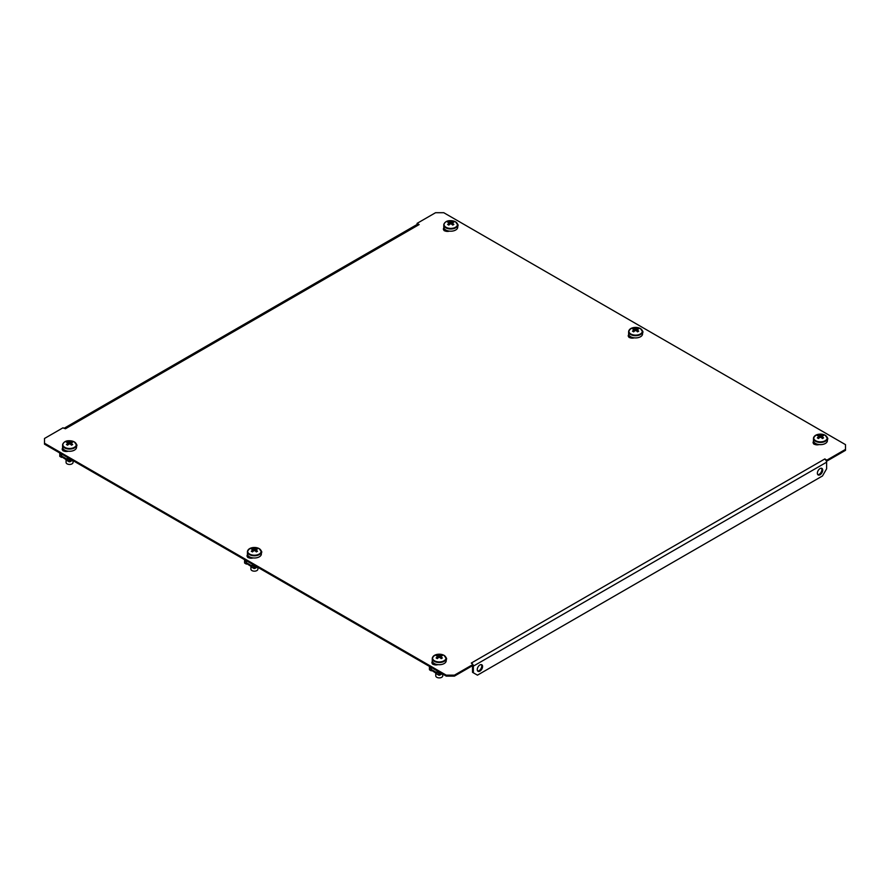 <?xml version="1.0" encoding="UTF-8"?>
<svg xmlns="http://www.w3.org/2000/svg" width="890" height="890" viewBox="0 0 890 890"><rect width="100%" height="100%" fill="white"/><g stroke="black" fill="none" stroke-linecap="round" stroke-linejoin="round"><path stroke-width="1.33" d="M628.752 334.651A4.072 2.347 0 0 0 628.24 335.786A4.072 2.347 0 0 0 629.43 337.455A4.072 2.347 0 0 0 634.281 337.844M253.083 557.93A4.072 2.347 180 0 1 248.243 557.529A4.072 2.347 180 0 1 247.053 555.872A4.072 2.347 180 0 1 247.554 554.737M479.91 664.964A3.771 2.18 -60 0 1 481.801 664.774A3.771 2.18 -60 0 1 482.38 667.8A3.771 2.18 -60 0 1 479.91 671.127A3.771 2.18 -60 0 1 478.03 671.316A3.771 2.18 -60 0 1 477.452 668.29A3.771 2.18 -60 0 1 479.91 664.964M481.345 664.619A3.771 2.18 -60 0 1 481.434 667.7A3.771 2.18 -60 0 1 479.098 670.648A3.771 2.18 -60 0 1 477.663 671.004M820.035 474.759A3.771 2.18 120 0 0 822.505 471.433A3.771 2.18 120 0 0 821.915 468.407A3.771 2.18 120 0 0 820.035 468.596A3.771 2.18 120 0 0 817.565 471.923A3.771 2.18 120 0 0 818.144 474.949A3.771 2.18 120 0 0 820.035 474.759M817.777 474.637A3.771 2.18 120 0 0 819.212 474.292A3.771 2.18 120 0 0 821.548 471.344A3.771 2.18 120 0 0 821.459 468.251M449.428 231.122A4.072 2.347 180 0 1 444.588 230.733A4.072 2.347 180 0 1 443.398 229.075A4.072 2.347 180 0 1 443.91 227.929M62.712 448.015A4.072 2.347 0 0 0 62.2 449.15A4.072 2.347 0 0 0 63.39 450.807A4.072 2.347 0 0 0 68.241 451.208M437.936 664.641A4.072 2.347 180 0 1 433.085 664.252A4.072 2.347 180 0 1 431.895 662.594A4.072 2.347 180 0 1 432.407 661.459M813.594 441.373A4.072 2.347 0 0 0 813.093 442.508A4.072 2.347 0 0 0 814.283 444.166A4.072 2.347 0 0 0 819.123 444.566M629.074 335.319A4.072 2.347 0 0 0 628.329 336.264M443.487 229.542A4.072 2.347 180 0 1 444.232 228.596A0.99 0.567 -120 0 1 444.433 229.353L444.41 230.788M63.034 448.671A4.072 2.347 0 0 0 62.289 449.628M814.406 442.63L814.116 442.797A0.99 0.567 -120 0 0 813.894 442.063A4.072 2.347 0 0 0 813.171 442.986M431.984 663.061A4.072 2.347 180 0 1 432.729 662.115M44.5 443.22L44.5 444.166L446.235 676.111L446.235 675.154L454.445 675.154L472.935 664.485L471.288 663.061L824.552 459.107L827.01 460.063L845.5 449.383L845.5 444.644L443.765 212.71L435.555 212.71L417.065 223.379L419.123 224.569L65.448 428.757L62.99 427.801L44.5 438.481L44.5 443.22L446.235 675.154M417.065 223.379L417.21 224.413M826.053 460.453L827.01 461.009L845.5 450.34L845.5 449.383M454.445 675.154L454.445 676.111L472.935 665.431L472.935 664.485M454.445 676.111L446.235 676.111M247.131 556.339A4.072 2.347 180 0 1 247.887 555.393A0.99 0.567 -120 0 1 248.076 556.15L248.065 557.585M642.569 332.993A4.072 2.347 0 0 0 642.947 331.992A4.072 2.347 0 0 0 642.447 330.858M76.529 446.346A4.072 2.347 0 0 0 76.907 445.356A4.072 2.347 0 0 0 76.407 444.221M827.411 439.705A4.072 2.347 0 0 0 827.8 438.714A4.072 2.347 0 0 0 827.288 437.58M446.09 657.654A4.072 2.347 180 0 1 446.602 658.8A4.072 2.347 180 0 1 446.224 659.79M457.594 224.135A4.072 2.347 180 0 1 458.105 225.27A4.072 2.347 180 0 1 457.727 226.271M261.248 550.943A4.072 2.347 180 0 1 261.76 552.078A4.072 2.347 180 0 1 261.371 553.068M827.01 461.009L827.01 460.063M472.523 665.676L472.523 672.317L477.452 675.154L822.494 475.95L826.61 468.83L826.61 462.199A2.325 1.346 60 0 0 824.963 459.351L824.963 458.873M473.347 672.784L473.347 666.143A2.325 1.346 -120 0 0 472.935 664.652M472.79 664.407A2.325 1.346 -120 0 0 471.7 663.306M65.037 428.513A2.325 1.346 -120 0 0 63.947 428.368L417.143 224.447A2.325 1.346 60 0 1 418.3 224.569M813.705 442.219L813.816 444.066M814.116 442.797L814.105 444.221M816.631 444.833A3.838 2.214 180 0 1 816.742 444.021M825.186 440.728A6.708 3.872 0 0 0 825.186 435.255A6.708 3.872 0 0 0 815.696 435.255A6.708 3.872 0 0 0 815.696 440.728A6.708 3.872 0 0 0 825.186 440.728M814.083 436.756A6.975 4.027 0 0 0 813.471 438.403L813.471 440.617A6.975 4.027 0 0 0 815.518 443.454A6.975 4.027 0 0 0 823.105 444.332A6.975 4.027 0 0 0 827.411 440.617L827.411 438.403A6.975 4.027 0 0 0 826.799 436.756M818.867 438.192L818.756 436.656A1.758 1.012 0 0 1 818.689 436.411A1.758 1.012 0 0 1 818.756 436.055A11.592 6.686 60 0 0 817.32 435.611A11.492 8.9 -89.9 0 1 817.888 435.243A11.492 8.9 -89.9 0 1 818.489 434.932L819.445 437.702M818.756 436.656A11.592 6.686 120 0 0 817.32 437.869A11.492 2.982 -139.1 0 1 818.489 438.548A11.592 6.686 -60 0 1 819.924 437.335A1.758 1.012 0 0 0 820.958 437.335A11.592 6.686 60 0 1 822.405 438.548A11.492 2.982 139.1 0 1 822.994 438.192A11.492 2.982 139.1 0 1 823.562 437.869A11.592 6.686 -120 0 0 822.126 436.656A1.758 1.012 0 0 0 822.204 436.411A1.758 1.012 0 0 0 822.126 436.055A11.592 6.686 -60 0 1 823.562 435.611A11.492 8.9 89.9 0 0 822.405 434.932A11.592 6.686 120 0 0 820.958 435.388A1.758 1.012 0 0 0 819.924 435.388A11.592 6.686 -120 0 0 818.489 434.932M822.126 436.656L822.015 438.192M820.057 437.346L819.924 435.388M818.756 436.055L818.9 438.158M821.982 438.158L822.126 436.055M820.958 435.388L820.825 437.346M822.405 434.932L821.448 437.702M436.912 673.43L431.772 670.459L436.912 673.763A0.99 0.567 -60 0 0 437.112 674.208L438.759 675.165A0.99 0.567 120 0 0 439.248 675.11A0.99 0.567 -120 0 0 439.949 674.709L439.949 672.484M430.126 669.847A0.99 0.567 -60 0 1 429.436 669.447L429.436 666.41M432.518 662.294L432.618 664.14M433.219 662.705L432.929 662.872A0.99 0.567 -120 0 0 432.696 662.138M432.929 662.872L432.907 664.307M429.636 669.892L431.283 670.849A0.99 0.567 120 0 1 431.072 670.393L431.072 668.546L429.436 667.589L429.714 666.577M439.66 672.317L439.66 674.542M438.837 674.542L438.837 672.695L438.548 674.709A0.99 0.567 120 0 0 438.759 675.165M438.548 672.862L436.912 671.906L436.912 673.763L438.548 674.709M436.912 671.906L438.837 672.695M431.361 670.226L431.072 668.546M429.714 667.433L431.361 668.379M435.433 664.919A3.838 2.214 180 0 1 435.544 664.107M436.912 672.718L431.361 669.514M439.66 673.752A1.157 0.667 180 0 1 438.837 673.752M443.988 660.803A6.708 3.872 0 0 0 443.988 655.329A6.708 3.872 0 0 0 434.509 655.329A6.708 3.872 0 0 0 434.509 660.803A6.708 3.872 0 0 0 443.988 660.803M432.896 656.831A6.975 4.027 0 0 0 432.273 658.489L432.273 660.692A6.975 4.027 0 0 0 434.32 663.54A6.975 4.027 0 0 0 441.918 664.407A6.975 4.027 0 0 0 446.224 660.692L446.224 658.489A6.975 4.027 0 0 0 445.601 656.831M435.766 673.096L435.766 675.866A3.482 2.014 0 0 0 436.79 677.29A3.482 2.014 0 0 0 440.583 677.735A3.482 2.014 0 0 0 442.731 675.866L442.731 674.086M437.68 658.266L437.569 656.731A1.758 1.012 0 0 1 437.491 656.486A1.758 1.012 0 0 1 437.569 656.141A11.592 6.686 60 0 0 436.122 655.685A11.492 8.9 -89.9 0 1 436.701 655.329A11.492 8.9 -89.9 0 1 437.29 655.018L438.247 657.788M437.569 656.731A11.592 6.686 120 0 0 436.122 657.955A11.492 2.982 -139.1 0 1 437.29 658.622A11.592 6.686 -60 0 1 438.737 657.41A1.758 1.012 0 0 0 439.76 657.41A11.592 6.686 60 0 1 441.206 658.622A11.492 2.982 139.1 0 1 441.796 658.266A11.492 2.982 139.1 0 1 442.375 657.955A11.592 6.686 -120 0 0 440.928 656.731A1.758 1.012 0 0 0 441.006 656.486A1.758 1.012 0 0 0 440.928 656.141A11.592 6.686 -60 0 1 442.375 655.685A11.492 8.9 89.9 0 0 441.206 655.018A11.592 6.686 120 0 0 439.76 655.463A1.758 1.012 0 0 0 438.737 655.463A11.592 6.686 -120 0 0 437.29 655.018M440.928 656.731L440.817 658.266M438.87 657.432L438.737 655.463M437.569 656.141L437.713 658.244M440.795 658.244L440.928 656.141M439.76 655.463L439.638 657.432M441.206 655.018L440.25 657.788M444.021 228.774L444.121 230.621M446.936 231.4A3.838 2.214 180 0 1 447.047 230.588M446.012 221.81A6.708 3.872 0 0 0 446.012 227.284A6.708 3.872 0 0 0 455.491 227.284A6.708 3.872 0 0 0 455.491 221.81A6.708 3.872 0 0 0 446.012 221.81M444.399 223.312A6.975 4.027 0 0 0 443.776 224.97L443.776 227.172A6.975 4.027 0 0 0 445.823 230.02A6.975 4.027 0 0 0 453.422 230.888A6.975 4.027 0 0 0 457.727 227.172L457.727 224.97A6.975 4.027 0 0 0 457.104 223.312M452.287 224.725L452.432 222.622A1.758 1.012 0 0 1 452.509 222.967A1.758 1.012 0 0 1 452.432 223.212A11.592 6.686 -120 0 1 453.878 224.425A11.492 2.982 139.1 0 0 453.299 224.747A11.492 2.982 139.1 0 0 452.71 225.103A11.592 6.686 60 0 0 451.263 223.891A1.758 1.012 0 0 1 450.24 223.891A11.592 6.686 -60 0 0 448.794 225.103A11.492 2.982 -139.1 0 0 447.626 224.425A11.592 6.686 120 0 1 449.072 223.212A1.758 1.012 0 0 1 448.994 222.967A1.758 1.012 0 0 1 449.072 222.622L449.205 224.725M452.432 222.622A11.592 6.686 -60 0 1 453.878 222.166A11.492 8.9 89.9 0 0 452.71 221.499A11.592 6.686 120 0 0 451.263 221.944A1.758 1.012 0 0 0 450.24 221.944A11.592 6.686 -120 0 0 448.794 221.499A11.492 8.9 -89.9 0 0 448.204 221.81A11.492 8.9 -89.9 0 0 447.626 222.166A11.592 6.686 60 0 1 449.072 222.622M450.362 223.913L450.24 221.944M448.794 221.499L449.75 224.258M452.432 223.212L452.32 224.747M451.263 221.944L451.13 223.913M452.71 221.499L451.753 224.258M449.183 224.747L449.072 223.212M67.217 459.985L62.078 457.026L67.217 460.319L67.507 458.305L69.142 459.251L69.553 461.676A0.99 0.567 -120 0 0 70.254 461.265L70.254 459.04M69.965 458.873L69.965 461.098M60.442 456.403A0.99 0.567 -60 0 1 59.942 456.459L61.588 457.404A0.99 0.567 120 0 1 61.388 456.948L61.388 455.101L59.741 454.156L59.741 452.966M62.823 448.849L62.934 450.696M63.524 449.272L63.235 449.428A0.99 0.567 -120 0 0 63.001 448.705M63.235 449.428L63.212 450.863M59.942 456.459A0.99 0.567 -60 0 1 59.741 456.003L60.031 453.132M61.666 456.781L61.666 454.935L60.031 453.989M67.918 460.72A0.99 0.567 -60 0 1 67.217 460.319L68.864 461.265A0.99 0.567 120 0 0 69.553 461.676M67.217 458.472L68.864 459.418L68.864 461.265M67.217 459.273L61.666 456.08M69.965 460.308A1.157 0.667 180 0 1 69.142 460.308M65.749 451.475A3.838 2.214 180 0 1 65.849 450.663M64.814 441.896A6.708 3.872 0 0 0 64.814 447.37A6.708 3.872 0 0 0 74.304 447.37A6.708 3.872 0 0 0 74.304 441.896A6.708 3.872 0 0 0 64.814 441.896M63.201 443.387A6.975 4.027 0 0 0 62.589 445.045L62.589 447.258A6.975 4.027 0 0 0 64.625 450.095A6.975 4.027 0 0 0 72.224 450.974A6.975 4.027 0 0 0 76.529 447.258L76.529 445.045A6.975 4.027 0 0 0 75.917 443.387M66.071 459.663L66.071 462.433A3.482 2.014 0 0 0 67.095 463.857A3.482 2.014 0 0 0 70.889 464.291A3.482 2.014 0 0 0 73.047 462.433L73.047 460.653M71.1 444.8L71.245 442.697A1.758 1.012 0 0 1 71.311 443.053A1.758 1.012 0 0 1 71.245 443.298A11.592 6.686 -120 0 1 72.68 444.511A11.492 2.982 139.1 0 0 72.112 444.833A11.492 2.982 139.1 0 0 71.511 445.178A11.592 6.686 60 0 0 70.076 443.965A1.758 1.012 0 0 1 69.042 443.965A11.592 6.686 -60 0 0 67.596 445.178A11.492 2.982 -139.1 0 0 66.439 444.511A11.592 6.686 120 0 1 67.874 443.298A1.758 1.012 0 0 1 67.796 443.053A1.758 1.012 0 0 1 67.874 442.697L68.018 444.8M71.245 442.697A11.592 6.686 -60 0 1 72.68 442.252A11.492 8.9 89.9 0 0 71.511 441.574A11.592 6.686 120 0 0 70.076 442.03A1.758 1.012 0 0 0 69.042 442.03A11.592 6.686 -120 0 0 67.596 441.574A11.492 8.9 -89.9 0 0 67.006 441.885A11.492 8.9 -89.9 0 0 66.439 442.252A11.592 6.686 60 0 1 67.874 442.697M69.175 443.988L69.042 442.03M67.596 441.574L68.552 444.344M71.245 443.298L71.133 444.822M70.076 442.03L69.943 443.988M71.511 441.574L70.555 444.344M67.985 444.822L67.874 443.298M252.059 566.707L246.931 563.748L252.059 567.041A0.99 0.567 -60 0 0 252.27 567.497L253.906 568.443A0.99 0.567 120 0 0 254.407 568.387A0.99 0.567 -120 0 0 255.096 567.987L255.096 565.762M245.284 563.125A0.99 0.567 -60 0 1 244.583 562.725L244.583 559.688M247.665 555.571L247.776 557.418M244.794 563.181L246.43 564.126A0.99 0.567 120 0 1 246.23 563.67L246.23 561.824L244.583 560.878L244.872 559.855M254.818 565.595L254.818 567.82M253.995 567.82L253.706 566.14L253.706 567.987A0.99 0.567 120 0 0 253.906 568.443M253.706 566.14L252.059 565.195L252.059 567.041L253.706 567.987M252.059 565.195L253.995 565.973M246.519 563.504L246.23 561.824M244.872 560.711L246.519 561.657M250.591 558.197A3.838 2.214 180 0 1 250.702 557.385M252.059 565.995L246.519 562.792M254.818 567.03A1.157 0.667 180 0 1 253.995 567.03M259.146 554.092A6.708 3.872 0 0 0 259.146 548.607A6.708 3.872 0 0 0 249.656 548.607A6.708 3.872 0 0 0 249.656 554.092A6.708 3.872 0 0 0 259.146 554.092M248.043 550.109A6.975 4.027 0 0 0 247.431 551.767L247.431 553.969A6.975 4.027 0 0 0 249.478 556.817A6.975 4.027 0 0 0 257.065 557.696A6.975 4.027 0 0 0 261.371 553.969L261.371 551.767A6.975 4.027 0 0 0 260.759 550.109M250.913 566.385L250.913 569.155A3.482 2.014 0 0 0 251.937 570.579A3.482 2.014 0 0 0 255.742 571.013A3.482 2.014 0 0 0 257.889 569.155L257.889 567.364M252.827 551.544L252.716 550.02A1.758 1.012 0 0 1 252.649 549.764A1.758 1.012 0 0 1 252.716 549.419A11.592 6.686 60 0 0 251.28 548.974A11.492 8.9 -89.9 0 1 251.848 548.607A11.492 8.9 -89.9 0 1 252.448 548.296L253.405 551.066M252.716 550.02A11.592 6.686 120 0 0 251.28 551.233A11.492 2.982 -139.1 0 1 252.448 551.9A11.592 6.686 -60 0 1 253.884 550.688A1.758 1.012 0 0 0 254.918 550.688A11.592 6.686 60 0 1 256.365 551.9A11.492 2.982 139.1 0 1 256.954 551.555A11.492 2.982 139.1 0 1 257.522 551.233A11.592 6.686 -120 0 0 256.086 550.02A1.758 1.012 0 0 0 256.164 549.764A1.758 1.012 0 0 0 256.086 549.419A11.592 6.686 -60 0 1 257.522 548.974A11.492 8.9 89.9 0 0 256.365 548.296A11.592 6.686 120 0 0 254.918 548.752A1.758 1.012 0 0 0 253.884 548.752A11.592 6.686 -120 0 0 252.448 548.296M256.086 550.02L255.975 551.544M254.017 550.71L253.884 548.752M252.716 549.419L252.86 551.522M255.942 551.522L256.086 549.419M254.918 548.752L254.785 550.71M256.365 548.296L255.408 551.066M640.344 334.006A6.708 3.872 0 0 0 640.344 328.532A6.708 3.872 0 0 0 630.854 328.532A6.708 3.872 0 0 0 630.854 334.006A6.708 3.872 0 0 0 640.344 334.006M629.241 330.034A6.975 4.027 0 0 0 628.629 331.692L628.629 333.895A6.975 4.027 0 0 0 630.665 336.743A6.975 4.027 0 0 0 638.264 337.61A6.975 4.027 0 0 0 642.569 333.895L642.569 331.692A6.975 4.027 0 0 0 641.957 330.034M634.025 331.469L633.914 329.934A1.758 1.012 0 0 1 633.836 329.689A1.758 1.012 0 0 1 633.914 329.345A11.592 6.686 60 0 0 632.479 328.888A11.492 8.9 -89.9 0 1 633.046 328.521A11.492 8.9 -89.9 0 1 633.635 328.221L634.592 330.98M633.914 329.934A11.592 6.686 120 0 0 632.479 331.147A11.492 2.982 -139.1 0 1 633.635 331.825A11.592 6.686 -60 0 1 635.082 330.613A1.758 1.012 0 0 0 636.116 330.613A11.592 6.686 60 0 1 637.552 331.825A11.492 2.982 139.1 0 1 638.152 331.469A11.492 2.982 139.1 0 1 638.72 331.147A11.592 6.686 -120 0 0 637.285 329.934A1.758 1.012 0 0 0 637.351 329.689A1.758 1.012 0 0 0 637.285 329.345A11.592 6.686 -60 0 1 638.72 328.888A11.492 8.9 89.9 0 0 637.552 328.221A11.592 6.686 120 0 0 636.116 328.666A1.758 1.012 0 0 0 635.082 328.666A11.592 6.686 -120 0 0 633.635 328.221M637.285 329.934L637.173 331.469M635.215 330.635L635.082 328.666M633.914 329.345L634.058 331.436M637.14 331.436L637.285 329.345M636.116 328.666L635.983 330.635M637.552 328.221L636.595 330.98M628.863 335.497L628.974 337.343M629.564 335.908L629.274 336.075A0.99 0.567 -120 0 0 629.041 335.341M629.274 336.075L629.252 337.51M631.789 338.122A3.838 2.214 180 0 1 631.889 337.299M826.61 462.199L473.347 666.143M813.249 443.153L813.838 442.82M815.474 443.431L814.239 444.143M815.518 441.251A6.975 4.027 0 0 0 823.105 442.13A6.975 4.027 0 0 0 827.411 438.403L825.241 435.277C819.345 433.107 815.418 434.153 813.471 438.403A6.975 4.027 0 0 0 815.518 441.251M432.051 663.239L432.64 662.894M434.276 663.517L433.052 664.229M441.874 673.596L439.949 674.709M431.072 670.393L429.436 669.447M431.194 667.433L431.194 668.279M438.425 672.451L438.425 671.605M434.32 661.337A6.975 4.027 0 0 0 441.918 662.205A6.975 4.027 0 0 0 446.224 658.489L444.043 655.352C438.147 653.182 434.231 654.228 432.273 658.489A6.975 4.027 0 0 0 434.32 661.337M443.554 229.72L444.143 229.375M445.779 229.998L444.544 230.71M443.776 224.97A6.975 4.027 0 0 0 445.823 227.818A6.975 4.027 0 0 0 453.422 228.686A6.975 4.027 0 0 0 457.727 224.97L455.547 221.833C451.875 220.297 445.3 219.396 443.776 224.97M72.19 460.152L70.254 461.265M62.356 449.795L62.945 449.461M64.592 450.073L63.357 450.785M61.388 456.948L59.741 456.003M68.73 459.018L68.73 458.161M61.51 453.989L61.51 454.846M62.589 445.045A6.975 4.027 0 0 0 64.625 447.893A6.975 4.027 0 0 0 72.224 448.76A6.975 4.027 0 0 0 76.529 445.045L74.36 441.918C70.677 440.383 64.102 439.471 62.589 445.045M247.209 556.517L247.798 556.172M249.434 556.795L248.199 557.507M257.032 566.874L255.096 567.987M246.23 563.67L244.583 562.725M246.352 560.711L246.352 561.557M253.583 565.74L253.583 564.883M249.478 554.615A6.975 4.027 0 0 0 257.065 555.482A6.975 4.027 0 0 0 261.371 551.767L259.201 548.629C253.305 546.46 249.378 547.506 247.431 551.767A6.975 4.027 0 0 0 249.478 554.615M630.665 334.529A6.975 4.027 0 0 0 638.264 335.408A6.975 4.027 0 0 0 642.569 331.692L640.399 328.555C634.503 326.385 630.576 327.431 628.629 331.692A6.975 4.027 0 0 0 630.665 334.529M628.396 336.431L628.985 336.097M630.632 336.709L629.397 337.421M813.816 442.486L813.238 442.82M814.539 444.31L815.763 443.598M816.953 444.855L816.953 444.099M432.629 662.572L432.051 662.905M433.352 664.385L434.576 663.673M439.738 675.165L442.163 673.763M430.86 668.09L430.86 667.233M435.766 664.93L435.766 664.174M444.121 229.053L443.554 229.386M444.844 230.866L446.079 230.154M447.27 231.411L447.27 230.655M70.054 461.721L72.479 460.319M62.934 449.127L62.356 449.461M63.657 450.952L64.881 450.24M67.418 460.775L69.064 461.721M61.165 454.645L61.165 453.789M66.071 451.497L66.071 450.741M247.776 555.85L247.197 556.183M248.499 557.663L249.723 556.962M254.896 568.443L257.321 567.041M246.007 561.368L246.007 560.511M250.913 558.219L250.913 557.463M632.111 338.133L632.111 337.377M628.974 335.775L628.396 336.108M629.697 337.588L630.921 336.876"/></g></svg>
